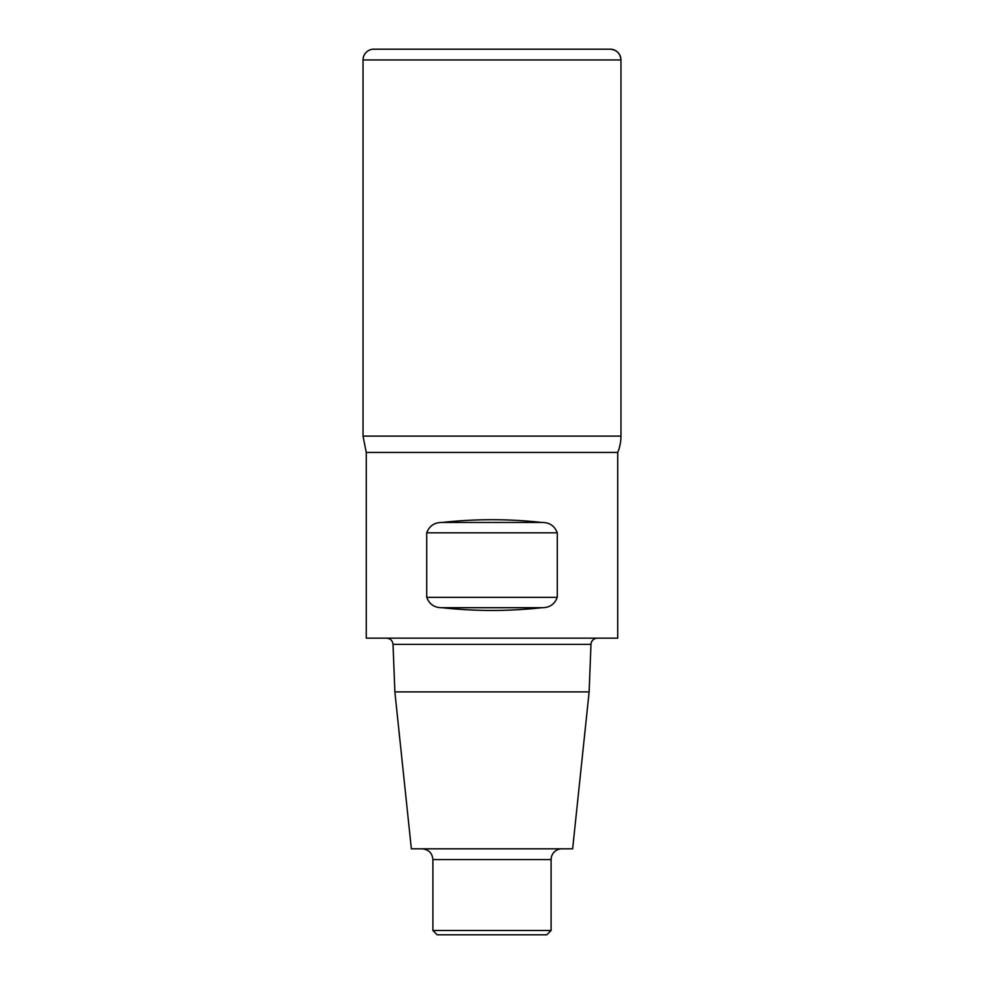 <?xml version="1.0" encoding="UTF-8"?>
<svg xmlns="http://www.w3.org/2000/svg" width="984" height="984" viewBox="0 0 984 984"><rect width="100%" height="100%" fill="white"/><g stroke="black" fill="none" stroke-linecap="round" stroke-linejoin="round"><path stroke-width="1.48" d="M597.399 638.161A6.445 6.445 0 0 0 590.966 644.372L393.034 644.372L394.867 691.9L411.361 848.823L572.639 848.823L589.133 691.9L394.867 691.9M561.864 848.823A10.75 10.75 0 0 0 551.114 859.561L432.886 859.561C432.247 853.042 428.667 849.463 422.136 848.823M551.114 930.495L432.886 930.495L437.191 934.8L546.809 934.8L551.114 930.495L551.114 859.561M366.257 452.443L366.257 638.161L617.743 638.161L617.743 452.443L366.257 452.443L363.034 436.109L620.966 436.109L363.034 436.109L363.034 59.95A10.75 10.75 0 0 1 373.772 49.2L610.228 49.2A10.75 10.75 0 0 1 620.966 59.95L620.966 436.109L620.966 59.95L363.034 59.95M541.852 607.706C549.515 607.768 554.656 604.299 557.276 597.325L557.276 532.836C554.644 525.85 549.502 522.393 541.852 522.455C508.617 518.802 475.383 518.802 442.148 522.455C434.485 522.406 429.344 525.862 426.724 532.836L426.724 597.325C429.356 604.311 434.498 607.78 442.148 607.706C475.383 611.371 508.617 611.371 541.852 607.706C549.515 607.768 554.656 604.299 557.276 597.325L426.724 597.325C429.356 604.311 434.498 607.78 442.148 607.706L541.852 607.706M442.148 522.455C434.485 522.406 429.344 525.862 426.724 532.836L557.276 532.836C554.644 525.85 549.502 522.393 541.852 522.455L442.148 522.455M617.743 452.443A42.989 42.989 0 0 0 620.966 436.109M393.034 644.372C392.542 640.584 390.39 638.518 386.601 638.161M589.133 691.9L590.966 644.372M432.886 859.561L432.886 930.495M620.966 59.95C620.326 53.419 616.747 49.84 610.228 49.2"/></g></svg>
